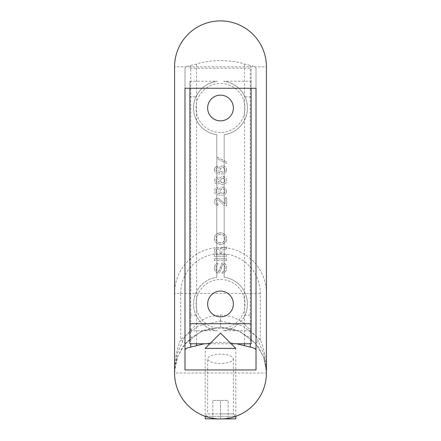 <?xml version="1.0" encoding="UTF-8"?>
<svg xmlns="http://www.w3.org/2000/svg" width="441" height="441" viewBox="0 0 441 441"><rect width="100%" height="100%" fill="white"/><g stroke="black" fill="none" stroke-linecap="round" stroke-linejoin="round"><path stroke-width="0.33" stroke-dasharray="2.21 1.65" d="M233.361 358.814L233.361 413.873L220.5 413.873L233.361 413.873L235.808 416.321L235.808 348.407L205.192 348.407L205.192 416.321L235.808 416.321L205.192 416.321L211.25 418.007L217.165 418.829L225.39 418.691L229.761 418.007L235.808 416.321C234.91 417.219 229.805 418.096 220.5 418.95C211.195 418.096 206.096 417.219 205.192 416.321L207.639 413.873L220.5 413.873L207.639 413.873L207.639 358.814C208.417 361.653 212.705 363.213 220.5 363.494C228.295 363.213 232.583 361.653 233.361 358.814C232.583 355.975 228.295 354.415 220.5 354.134C212.705 354.415 208.417 355.975 207.639 358.814M235.808 418.829L205.192 418.829M220.5 418.829L212.843 418.829L228.157 418.829L220.5 418.829L220.5 400.456L228.157 400.456L212.843 400.456L220.5 400.456L220.5 418.829M212.843 418.829L212.843 400.456L212.843 418.829M228.157 418.829L228.157 400.456L228.157 418.829M217.446 330.739A26.945 26.945 0 0 1 216.823 277.279A26.945 26.945 0 0 0 195.98 315.139C200.418 324.08 207.573 329.278 217.446 330.739L189.878 330.739L189.878 343.776M216.823 134.698L216.823 277.279L216.823 134.698A26.945 26.945 0 0 1 195.98 96.838C200.418 87.897 207.573 82.699 217.446 81.232A26.945 26.945 0 0 0 216.823 134.698M195.98 315.139L189.878 315.139L189.878 96.838L195.98 96.838M189.878 96.838L189.878 81.232L217.446 81.232M189.878 81.232L189.878 88.261M189.878 315.139L189.878 330.739M220.5 132.504A24.498 24.498 0 0 1 196.002 108.006A24.498 24.498 0 0 1 220.5 83.509A24.498 24.498 0 0 1 244.998 108.006A24.498 24.498 0 0 1 220.5 132.504M220.5 328.468A24.498 24.498 0 0 1 196.002 303.97A24.498 24.498 0 0 1 220.5 279.473A24.498 24.498 0 0 1 244.998 303.97A24.498 24.498 0 0 1 220.5 328.468M189.878 68.201L251.122 68.201L251.122 88.261M223.554 330.739C233.427 329.278 240.582 324.08 245.02 315.139L251.122 315.139L251.122 330.739L223.554 330.739A26.945 26.945 0 0 0 224.177 277.279L224.177 134.698A26.945 26.945 0 0 0 223.554 81.232L251.122 81.232L251.122 68.201M251.122 330.739L251.122 343.776M209.817 343.776L231.183 343.776M220.5 120.867A12.861 12.861 0 0 1 207.639 108.006A12.861 12.861 0 0 1 220.5 95.146A12.861 12.861 0 0 1 233.361 108.006A12.861 12.861 0 0 1 220.5 120.867M220.5 316.831A12.861 12.861 0 0 1 207.639 303.97A12.861 12.861 0 0 1 220.5 291.11A12.861 12.861 0 0 1 233.361 303.97A12.861 12.861 0 0 1 220.5 316.831M223.554 81.232C233.427 82.699 240.582 87.897 245.02 96.838A26.945 26.945 0 0 1 224.177 134.698L224.177 277.279A26.945 26.945 0 0 1 245.02 315.139M251.122 315.139L251.122 81.232M245.02 96.838L251.122 96.838M180.694 293.408A39.806 39.806 0 0 1 220.5 253.608A39.806 39.806 0 0 1 260.306 293.408L260.306 339.482L255.62 343.423L239.838 331.362L220.5 327.09L203.852 330.215L191.14 337.701L182.508 347.21L177.227 357.629L175.077 366.206L174.57 373.02C174.443 361.438 176.483 350.259 180.694 339.482L180.694 293.408L174.57 293.408A45.93 45.93 0 0 1 220.5 247.484A45.93 45.93 0 0 1 266.43 293.408L266.43 373.02A45.93 45.93 0 0 1 220.5 418.95A45.93 45.93 0 0 1 174.57 373.02L174.57 66.828A45.93 45.93 0 0 1 220.5 20.898A45.93 45.93 0 0 1 266.43 66.828L174.57 66.828M266.43 372.959L266.347 370.264L263.398 356.609L255.62 343.423L239.838 331.362L220.5 327.09L220.5 320.971L198.582 325.811L180.694 339.482L185.38 343.423L201.162 331.362L220.5 327.09L237.148 330.215L249.86 337.701L258.492 347.21L263.773 357.629L265.923 366.206L266.43 373.02L266.43 66.828M260.306 293.408L174.57 293.408L174.57 373.02L176.99 354.382L184.641 336.665L198.836 321.721L208.891 316.732L220.5 314.846L220.5 327.095L201.162 331.362L185.38 343.423L177.602 356.609L174.653 370.264L174.57 373.02L175.077 366.206M220.5 314.846L232.109 316.732L242.164 321.721L256.359 336.665L264.01 354.382L266.43 373.02L174.57 373.02L174.653 370.264M184.983 68.531L184.983 88.261L184.983 68.531C185.176 67.071 187.1 66.034 190.749 65.428L190.749 343.776M184.983 369.96L184.983 350.226M256.017 369.96L256.017 350.226M236.773 343.776C225.924 341.836 215.076 341.836 204.227 343.776M256.017 68.531L256.017 88.261L256.017 68.531C255.824 67.071 253.9 66.034 250.251 65.428L250.251 343.776M190.749 65.428L196.532 64.083C209.332 59.507 231.668 59.507 244.468 64.083L250.251 65.428M219.888 178.142L221.421 176.764L222.49 176.461L225.092 177.227L225.858 177.993L226.624 180.132L225.858 183.197L224.326 184.421L223.256 184.729L221.421 184.421L219.888 183.043L217.898 184.118L216.52 183.963L215.599 183.351L214.376 181.053L214.988 178.451L217.286 177.073L218.664 177.227L219.888 178.142L221.421 176.764L222.49 176.461L224.326 176.764L225.858 177.993L226.624 180.132L225.858 183.197L224.326 184.421L223.256 184.729L221.421 184.421L219.888 183.043L217.898 184.118L216.52 183.963L215.599 183.351L214.376 181.053L214.988 178.451L217.286 177.073L218.664 177.227L219.888 178.142M215.599 193.913L214.53 192.232L214.53 189.933L215.599 188.246L217.898 187.331L215.599 188.246L214.53 189.933L214.53 192.232L215.599 193.913M216.823 194.679L217.589 194.983L216.823 194.679M218.51 195.137L219.888 195.291L218.51 195.137M221.112 195.291L222.49 195.137L221.112 195.291M223.411 194.983L222.49 195.137L223.411 194.983M224.789 194.371L225.401 193.913L224.789 194.371M225.858 193.456L225.401 193.913L225.858 193.456M226.47 192.232L226.167 192.993L226.624 191.466L226.47 189.933L226.47 192.232M226.167 189.167L226.47 189.933L226.167 189.167M225.401 188.246L224.789 187.789L225.401 188.246M224.177 187.486L223.256 187.177L221.112 187.486L222.032 187.177L224.177 187.486M220.5 187.789L219.888 188.246L220.5 187.789M219.431 188.709L219.888 188.246L219.431 188.709M218.819 189.933L219.122 189.167L218.819 189.933M218.664 191.466L218.819 192.232L218.664 191.466M219.276 192.993L220.042 193.759L219.276 192.993M217.898 193.456L220.042 193.759L217.898 193.456M216.674 192.844L216.211 192.232L216.674 192.844M215.908 191.615L216.211 192.232L215.908 191.615L216.211 189.933L215.908 191.615M216.674 189.321L216.211 189.933L216.674 189.321M217.898 188.864L217.132 189.013L217.898 188.864L217.898 187.331L217.898 188.864M218.968 232.953L220.958 232.798L223.411 233.41L225.092 234.64L226.167 236.167L226.624 238.157L226.167 241.067L225.092 242.6L223.411 243.823L220.958 244.435L218.968 244.281L216.674 243.212L214.833 241.067L214.376 238.157L215.142 235.4L217.589 233.41L220.958 232.798L223.411 233.41L225.858 235.555L226.624 238.157L225.858 241.679L223.411 243.823L220.958 244.435L217.589 243.823L215.142 241.679L214.376 239.077L215.142 235.4L216.52 234.022L218.968 232.953M217.441 157.321L226.624 161.919L226.624 163.446L217.441 158.854L217.441 157.321L226.624 161.919L226.624 163.446L217.441 158.854L217.441 157.321M225.092 267.704L224.326 264.953L223.256 264.335L222.644 264.49L220.346 271.072L219.431 272.45L217.898 273.062L216.674 272.604L215.142 271.072L214.376 268.624L215.142 264.953L215.908 264.032L217.744 263.266L217.744 264.798L216.366 265.868L215.908 268.47L216.366 270.311L217.286 271.38L218.819 271.226L221.724 263.42L222.948 262.957L224.634 263.42L225.858 264.644L226.624 266.943L226.167 270.311L225.246 271.838L224.177 272.604L222.032 273.216L222.032 271.689L223.868 271.226L224.789 270.002L225.092 267.704L224.326 264.953L223.256 264.335L222.336 264.798L220.346 271.072L219.431 272.45L217.898 273.062L215.908 271.992L214.833 270.46L214.376 267.704L215.142 264.953L215.908 264.032L217.744 263.266L217.744 264.798L216.366 265.868L215.908 268.47L216.674 270.768L218.201 271.535L219.431 270.157L221.724 263.42L222.948 262.957L225.246 263.878L226.624 266.943L226.167 270.311L225.246 271.838L224.177 272.604L222.032 273.216L222.032 271.689L223.868 271.226L224.48 270.614L225.092 267.704M215.599 198.968L216.52 198.351L218.664 198.351L223.102 202.64L225.092 203.709L225.092 197.739L226.624 197.739L225.092 197.739L225.092 203.709L223.102 202.64L218.664 198.351L216.52 198.351L214.988 199.58L215.599 198.968M214.53 200.495L214.988 199.58L214.53 200.495M214.376 202.182L214.376 201.261L214.376 202.182M214.988 203.863L214.53 202.948L214.988 203.863M216.52 205.087L215.599 204.475L217.286 205.241L216.52 205.087M217.898 205.241L217.286 205.241L217.898 205.241L217.898 203.56L216.823 203.406L217.898 203.56L217.898 205.241M216.366 203.097L216.823 203.406L216.366 203.097M215.908 202.028L216.062 200.804L215.908 202.028M216.366 200.341L216.062 200.804L216.366 200.341M217.286 199.883L217.898 199.883L217.286 199.883M218.356 200.038L218.819 200.341L218.356 200.038M220.809 202.336L218.819 200.341L220.809 202.336M222.644 204.172L221.569 203.251L222.644 204.172M224.634 205.55L223.559 204.938L224.634 205.55M226.624 205.853L225.704 205.853L226.624 205.853L226.624 197.739L226.624 205.853M226.624 260.51L226.624 258.828L214.376 258.828L214.376 260.51L214.376 258.828L226.624 258.828L226.624 260.51L214.376 260.51L226.624 260.51M214.833 171.714L214.376 170.336L214.833 167.889L216.211 166.511L217.898 166.048L216.211 166.511L214.833 167.889L214.376 169.267L214.833 171.714M215.599 172.635L216.211 173.093L215.599 172.635M216.823 173.396L217.589 173.704L216.823 173.396M218.51 173.859L219.888 174.013L218.51 173.859M221.112 174.013L222.49 173.859L221.112 174.013M223.411 173.704L222.49 173.859L223.411 173.704M224.789 173.093L225.401 172.635L224.789 173.093M225.858 172.172L225.401 172.635L225.858 172.172M226.47 170.948L226.167 171.714L226.624 170.182L226.47 168.655L226.47 170.948M226.167 167.889L226.47 168.655L226.167 167.889M225.401 166.968L224.789 166.511L225.401 166.968M224.177 166.202L224.789 166.511L223.256 165.899L221.112 166.202L222.032 165.899L224.177 166.202M220.5 166.511L219.888 166.968L220.5 166.511M219.431 167.426L219.888 166.968L219.431 167.426M218.819 168.655L219.122 167.889L218.819 168.655M218.664 170.182L218.819 170.948L218.664 170.182M219.276 171.714L220.042 172.481L219.276 171.714M217.898 172.172L220.042 172.481L217.898 172.172M216.674 171.56L216.211 170.948L216.674 171.56M215.908 170.336L216.211 170.948L215.908 170.336L216.211 168.655L215.908 170.336M216.674 168.038L216.211 168.655L216.674 168.038M217.898 167.58L217.132 167.734L217.898 167.58L217.898 166.048L217.898 167.58M221.878 250.863L221.724 254.694L221.878 250.863M222.644 249.639L223.411 249.336L222.644 249.639M224.326 249.336L225.549 249.182L224.326 249.336M226.624 248.873L225.549 249.182L226.624 248.873L226.624 246.883L225.401 247.346L226.624 246.883L226.624 248.873M224.326 247.495L222.336 247.649L224.326 247.495M221.421 248.261L222.336 247.649L220.958 249.027L221.421 248.261M220.5 248.261L220.958 249.027L219.579 247.649L220.5 248.261M218.51 247.495L216.52 247.649L218.51 247.495M215.599 248.261L216.52 247.649L215.599 248.261M214.53 249.793L214.988 248.873L214.376 251.017L214.53 249.793M214.376 256.375L214.376 251.017L214.376 256.375L226.624 256.375L226.624 254.694L221.724 254.694L226.624 254.694L226.624 256.375L214.376 256.375M220.5 320.971L242.418 325.811L260.306 339.482C264.517 350.259 266.557 361.438 266.43 373.02L265.923 366.206M216.062 179.674L215.908 180.898L216.366 181.973L217.286 182.431L218.819 181.973L219.276 180.898L218.819 179.217L217.286 178.759L216.062 179.674L215.908 180.898L216.366 181.973L217.898 182.431L219.122 181.51L219.276 180.286L218.819 179.217L217.286 178.759L216.062 179.674M223.102 178.296L221.266 178.908L220.654 180.286L220.809 181.664L222.49 182.888L223.714 182.739L224.789 181.664L224.789 179.52L223.714 178.451L222.49 178.296L221.266 178.908L220.654 180.286L220.809 181.664L221.878 182.739L223.102 182.888L224.326 182.276L224.938 180.898L224.789 179.52L223.102 178.296M223.102 193.456L224.789 192.232L225.092 190.699L224.326 189.321L222.181 188.709L220.5 189.933L220.191 191.466L220.958 192.844L223.102 193.456L220.958 192.844L220.191 190.699L220.958 189.321L222.181 188.709L224.326 189.321L225.092 191.466L224.326 192.844L223.102 193.456M218.968 242.6L222.032 242.6L223.714 241.833L224.48 240.913L224.938 239.077L224.789 237.241L224.177 235.863L222.948 234.943L220.958 234.485L218.968 234.64L217.286 235.4L216.52 236.321L216.062 238.157L216.52 240.913L218.052 242.291L220.042 242.754L222.032 242.6L224.177 241.376L224.938 239.077L224.48 236.321L222.948 234.943L220.958 234.485L218.052 234.943L216.823 235.863L216.062 238.157L216.211 239.998L217.286 241.833L218.968 242.6M224.789 168.655L223.102 167.426L221.421 167.734L220.191 169.416L220.5 170.948L221.421 171.869L223.102 172.172L224.326 171.56L225.092 170.182L224.326 168.038L223.102 167.426L221.421 167.734L220.5 168.655L220.191 170.182L220.958 171.56L222.181 172.172L223.868 171.869L224.789 170.948L225.092 170.182L224.789 168.655M216.823 249.336L216.062 250.56L215.908 254.694L216.062 250.56L216.366 249.793L217.589 249.027L216.823 249.336M218.51 249.027L217.589 249.027L219.276 249.336L218.51 249.027M219.734 249.793L220.042 250.56L219.734 249.793M220.191 251.48L220.191 254.694L215.908 254.694L220.191 254.694L220.191 251.48M244.468 64.083L244.468 343.776M196.532 64.083L196.532 343.776M263.773 357.629L265.504 363.842M175.496 363.842L177.227 357.629M266.347 370.264L266.43 373.02"/><path stroke-width="0.66" d="M220.5 348.407L235.808 348.407L220.5 333.093L205.192 348.407L220.5 348.407M205.192 416.321L205.192 418.829L220.5 418.95L235.808 418.829L235.808 416.321M189.878 88.261L189.878 323.716L251.122 323.716L251.122 88.261L189.878 88.261M209.817 343.776L189.878 343.776L189.878 323.716M231.183 343.776L251.122 343.776L251.122 323.716M233.361 108.006A12.861 12.861 0 0 1 220.5 120.867A12.861 12.861 0 0 1 207.639 108.006A12.861 12.861 0 0 1 220.5 95.146A12.861 12.861 0 0 1 233.361 108.006M233.361 303.97A12.861 12.861 0 0 1 220.5 316.831A12.861 12.861 0 0 1 207.639 303.97A12.861 12.861 0 0 1 220.5 291.11A12.861 12.861 0 0 1 233.361 303.97M174.57 66.828A45.93 45.93 0 0 1 220.5 20.898A45.93 45.93 0 0 1 266.43 66.828L266.43 373.02A45.93 45.93 0 0 1 220.5 418.95A45.93 45.93 0 0 1 174.57 373.02L174.57 66.828M256.017 88.261L184.983 88.261L184.983 369.96L256.017 369.96L256.017 88.261L256.017 350.226C255.824 348.77 253.9 347.734 250.251 347.122L236.773 343.776M184.983 88.261L184.983 350.226C185.176 348.77 187.1 347.734 190.749 347.122L204.227 343.776M190.749 343.776L190.749 347.122M250.251 343.776L250.251 347.122M244.468 343.776L244.468 345.777M196.532 343.776L196.532 345.777"/></g></svg>
